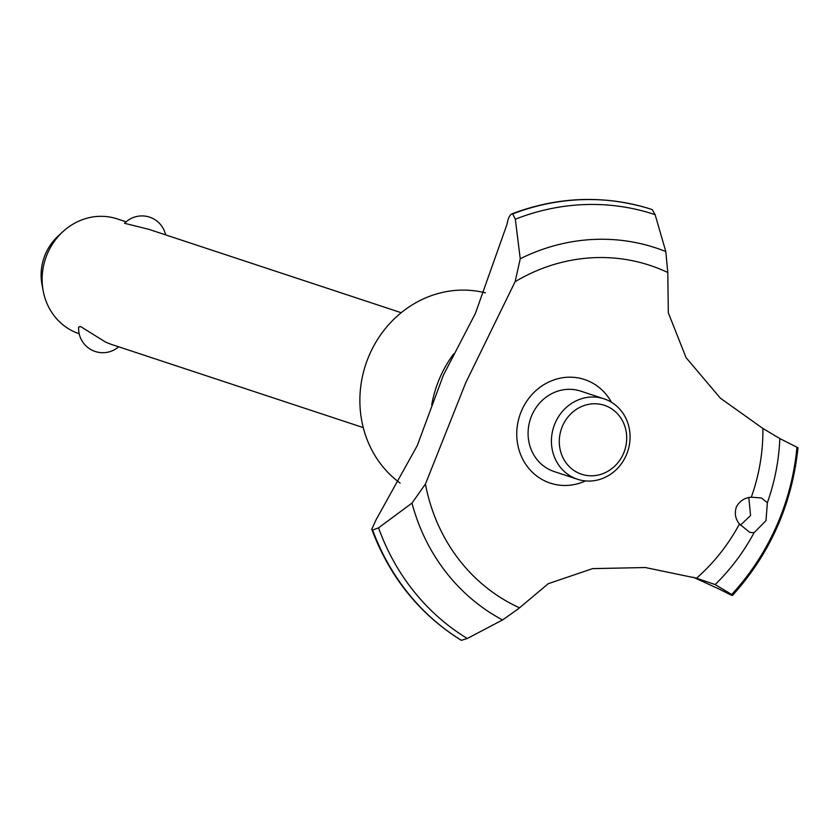 <?xml version="1.0" encoding="UTF-8"?>
<svg xmlns="http://www.w3.org/2000/svg" width="840" height="840" viewBox="0 0 840 840"><rect width="100%" height="100%" fill="white"/><g stroke="black" fill="none" stroke-linecap="round" stroke-linejoin="round"><path stroke-width="1.26" d="M400.144 483.105A105.987 97.555 -71.7 0 1 369.915 353.714A105.987 97.555 -71.7 0 1 485.415 292.866M431.707 404.985A111.321 102.47 -71.7 0 1 453.747 353.787M667.79 272.496L665.805 251.548L655.116 214.652L652.228 209.591A237.153 218.305 -71.7 0 0 647.073 207.974A237.153 218.305 -71.7 0 0 512.694 213.864L515.33 219.219L520.244 258.772L515.12 281.683A183.477 168.893 -71.7 0 1 666.792 272.024A183.477 168.893 -71.7 0 1 667.79 272.496L668.315 312.784L686.07 357.651L720.384 398.192L762.899 428.463A183.477 168.893 -71.7 0 1 751.307 497.207L761.387 497.963L767.372 502.667L765.996 520.632L754.037 532.749L749.816 532.371L739.442 523.981C735.315 518.973 734.318 513.25 736.428 506.804C739.788 500.892 744.755 497.69 751.307 497.207M460.814 640.006L461.349 640.332A237.153 218.305 -71.7 0 1 372.572 530.061L371.753 529.231L376.194 519.53L417.239 445.651L443.384 375.197L475.377 313.467L506.951 224.48C508.148 217.602 510.069 214.064 512.694 213.864L511.686 213.927C556.857 196.886 601.986 194.901 647.073 207.974M515.12 281.694L465.812 382.599L425.439 484.05L411.978 503.097L378.567 527.846L372.572 530.061M461.349 640.332L467.292 638.505L502.551 619.952L518.07 609.021L548.258 583.695L592.578 568.627L645.341 567.536L696.549 578.183L715.134 584.567L731.693 594.5L731.64 595.35L718.694 588.84M740.397 525.168L750.572 515.539L748.818 497.595M401.216 312.711L148.848 229.341L124.583 223.293A24.203 24.203 0 0 1 165.617 234.875M126.126 221.834L117.275 218.904A60.501 55.692 108.3 0 0 62.727 231.819A60.501 55.692 108.3 0 0 43.197 290.934A60.501 55.692 108.3 0 0 73.815 331.621A60.501 55.692 108.3 0 0 79.18 333.753M118.671 346.794A24.203 24.203 0 0 1 78.656 327.044L80.535 326.519L105.683 342.143L110.901 344.232L363.258 427.602M607.698 406.623A36.299 33.411 108.3 0 0 562.663 425.702A36.299 33.411 108.3 0 0 578.308 472.941A36.299 33.411 108.3 0 0 623.332 453.873A36.299 33.411 108.3 0 0 607.698 406.623M573.615 477.729A42.346 38.987 -71.7 0 1 554.495 424.694A42.346 38.987 -71.7 0 1 604.044 398.832A42.346 38.987 -71.7 0 1 607.898 400.355A42.346 38.987 -71.7 0 1 627.008 453.39A42.346 38.987 -71.7 0 1 577.469 479.252A42.346 38.987 -71.7 0 1 573.615 477.729M577.469 479.252L554.127 471.544A42.346 38.987 -71.7 0 1 550.274 470.012A42.346 38.987 -71.7 0 1 531.153 416.976A42.346 38.987 -71.7 0 1 580.692 391.125L604.044 398.832M43.197 290.934L42 284.571A49.487 45.559 -71.7 0 1 57.981 236.219L62.727 231.819M797.307 447.405L779.835 438.564L762.899 428.463M739.442 523.981A183.477 168.893 -71.7 0 1 696.549 578.183M796.95 447.258A233.258 214.715 -71.7 0 1 776.328 526.46A233.258 214.715 -71.7 0 1 731.693 594.5L731.735 595.381M718.704 588.84L693.221 577.206M519.256 607.688A183.477 168.893 -71.7 0 1 518.249 607.226A183.477 168.893 -71.7 0 1 425.439 484.06M585.449 480.921A54.558 50.221 -71.7 0 1 530.061 469.844A54.558 50.221 -71.7 0 1 521.819 410.161A54.558 50.221 -71.7 0 1 565.719 377.37A54.558 50.221 -71.7 0 1 611.436 402.245M461.444 640.364A237.153 218.305 -71.7 0 1 372.666 530.093M512.778 213.896A237.153 218.305 -71.7 0 1 652.323 209.622M754.037 532.749A201.894 185.85 -71.7 0 1 715.134 584.567M779.835 438.564A201.894 185.85 -71.7 0 1 767.372 502.667M467.292 638.505A233.258 214.715 -71.7 0 1 378.567 527.846M502.551 619.952A201.894 185.85 -71.7 0 1 411.978 503.097M520.244 258.772A201.894 185.85 -71.7 0 1 665.805 251.548M515.33 219.219A233.258 214.715 -71.7 0 1 655.116 214.652M732.49 595.445C770.238 553.529 792.078 504.263 798 447.636M461.066 640.196C419.465 614.082 389.697 577.091 371.753 529.231"/></g></svg>
